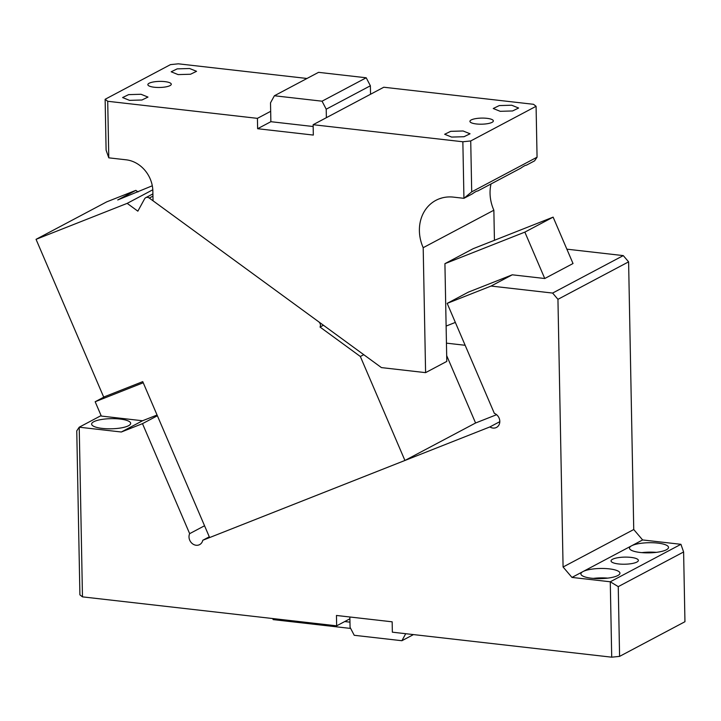 <?xml version="1.0" encoding="UTF-8"?>
<svg xmlns="http://www.w3.org/2000/svg" width="721" height="721" viewBox="0 0 721 721"><rect width="100%" height="100%" fill="white"/><g stroke="black" fill="none" stroke-linecap="round" stroke-linejoin="round"><path stroke-width="1.08" d="M157.376 415.756L142.488 423.651L121.335 432.005L79.22 427.202L82.473 596.862L79.905 594.861L76.759 430.861L79.22 427.202L101.111 415.593M157.061 415.026L142.533 420.758L121.335 432.005M204.548 525.762L189.659 533.657L142.488 423.651M189.659 533.657A7.814 6.705 -117.9 0 0 189.001 536.92A7.814 6.705 -117.9 0 0 192.642 543.868A7.814 6.705 -117.9 0 0 199.627 544.616A7.814 6.705 -117.9 0 0 202.772 540.272L209.288 536.812M499.806 421.668L489.892 426.931L202.772 540.272M496.598 414.701L475.581 422.993L446.678 355.597M489.892 426.931A7.814 6.705 -117.9 0 0 496.508 427.418A7.814 6.705 -117.9 0 0 499.806 421.316A7.814 6.705 -117.9 0 0 494.354 413.385L447.182 303.379L491.055 286.057L512.252 274.809L468.38 292.131L447.182 303.379M544.752 278.513L573.024 263.525L553.124 217.129L524.861 232.117L544.752 278.513L512.252 274.809M628.604 261.849L557.946 299.323L563.083 567.003L633.741 529.529L628.604 261.849L623.268 255.604L552.61 293.068L491.055 286.057M623.268 255.604L566.859 249.169M557.946 299.323L552.61 293.068M563.083 567.003L571.969 577.422L583.01 571.564A19.521 5.074 -1.1 0 0 580.901 573.925A19.521 5.074 -1.1 0 0 591.59 578.233A19.521 5.074 -1.1 0 0 619.943 573.177A19.521 5.074 -1.1 0 0 609.254 568.86A19.521 5.074 -1.1 0 0 583.01 571.564L631.587 545.797A19.521 5.074 -1.1 0 0 629.478 548.158A19.521 5.074 -1.1 0 0 640.167 552.466A19.521 5.074 -1.1 0 0 668.52 547.41A19.521 5.074 -1.1 0 0 657.831 543.102A19.521 5.074 -1.1 0 0 631.587 545.797L642.627 539.948L633.741 529.529M619.591 656.38L611.714 657.182L610.272 581.784L618.248 586.633L619.591 656.38L684.95 621.718L683.607 551.971L680.93 544.31L610.272 581.784L571.969 577.422M680.93 544.31L642.627 539.948M618.528 563.948A13.672 3.551 -1.1 0 0 638.373 560.406A13.672 3.551 -1.1 0 0 630.893 557.387A13.672 3.551 -1.1 0 0 611.048 560.929A13.672 3.551 -1.1 0 0 618.528 563.948M611.714 657.182L392.359 632.182L392.161 621.817L336.455 615.464L336.653 625.828L82.473 596.862M142.533 420.758L101.31 416.062L95.163 401.741L143.227 382.761M102.319 428.409A19.521 5.074 -1.1 0 0 130.672 423.353A19.521 5.074 -1.1 0 0 119.983 419.045A19.521 5.074 -1.1 0 0 91.63 424.101A19.521 5.074 -1.1 0 0 102.319 428.409M491.01 183.963A39.051 33.545 62.1 0 0 490.055 193.39A39.051 33.545 62.1 0 0 493.858 210.217L423.191 247.691L425.597 372.64L446.795 361.401L444.92 263.67L524.861 232.117M446.11 326.072L455.348 322.422M444.92 263.67L473.183 248.682L553.124 217.129M683.607 551.971L618.248 586.633M104.887 396.586L95.163 401.741M138.973 383.13L122.065 389.8M349.865 616.996L350.064 627.288L354.227 635.291L401.894 640.717L413.466 634.588M401.894 640.717L405.734 633.705M272.79 618.555L273.151 619.609L350.667 628.442M349.964 622.151L344.71 621.556M349.901 618.807L336.653 625.828M593.284 578.395A19.521 5.074 178.9 0 1 607.74 578.125M641.861 552.637A19.521 5.074 178.9 0 1 656.317 552.358M475.581 422.993L404.923 460.467L209.613 537.569L142.749 381.634L103.68 397.055L36.05 239.336L106.708 201.862L135.845 190.362L117.73 199.96L152.302 185.775M138.026 191.957L135.845 190.362M36.05 239.336L127.175 203.367L152.807 189.767M363.745 354.687L360.338 356.489L320.025 327.046A3.902 3.353 62.1 0 0 320.457 325.216A3.902 3.353 62.1 0 0 318.655 321.755L149.292 198.059A3.902 3.353 62.1 0 0 145.786 197.671A3.902 3.353 62.1 0 0 144.56 198.897L137.855 211.163L127.175 203.367M404.923 460.467L360.338 356.489M323.432 325.243L320.025 327.046M462.855 141.767L470.723 140.956L471.705 191.858L463.936 198.32L462.855 141.767L313.13 124.706L313.329 135.07L257.622 128.717L257.424 118.352L107.708 101.282L108.79 157.836L126.202 159.819A29.291 25.154 62.1 0 1 152.852 191.074L153.041 200.799L381.436 367.602L425.597 372.64M423.191 247.691A39.051 33.545 62.1 0 1 419.397 230.864A39.051 33.545 62.1 0 1 435.917 200.33A39.051 33.545 62.1 0 1 453.491 197.13L463.936 198.32L472.219 193.931C475.193 191.831 477.032 190.858 477.735 191.002L520.796 168.164C523.77 166.073 525.609 165.1 526.312 165.244L534.594 160.846L537.064 157.196L536.082 106.293L470.723 140.956M536.082 106.293L533.513 104.302L383.788 87.232L313.13 124.706M451.616 137.071L444.668 134.268L450.688 131.339L463.098 130.988L470.047 133.782L464.018 136.72L451.616 137.071M486.945 118.334A11.716 3.046 -1.1 0 0 469.93 121.371A11.716 3.046 -1.1 0 0 476.347 123.958A11.716 3.046 -1.1 0 0 493.353 120.921A11.716 3.046 -1.1 0 0 486.945 118.334M500.194 111.313L493.245 108.511L499.265 105.581L511.676 105.221L518.624 108.024L512.595 110.953L500.194 111.313M537.064 157.196L471.705 191.858M493.858 210.217L494.435 240.291M306.984 78.472L178.366 63.818L170.489 64.62L105.131 99.282L107.708 101.282M326.379 117.676L326.216 109.195L370.378 85.772L366.214 77.778L318.547 72.343L274.386 95.758L270.51 102.842L270.672 111.322L257.424 118.352M370.54 94.253L370.378 85.772M313.166 126.517L270.871 121.696L257.622 128.717M270.871 121.696L270.672 111.322M164.875 81.626A11.716 3.046 -1.1 0 0 147.859 84.663A11.716 3.046 -1.1 0 0 154.276 87.241A11.716 3.046 -1.1 0 0 171.283 84.213A11.716 3.046 -1.1 0 0 164.875 81.626M129.546 100.363L122.597 97.56L128.617 94.631L141.028 94.271L147.976 97.074L141.947 100.003L129.546 100.363M178.123 74.596L171.174 71.794L177.195 68.865L189.605 68.513L196.554 71.307L190.524 74.245L178.123 74.596M108.79 157.836L106.104 150.184L105.131 99.282M442.315 197.86L439.161 198.861M465.153 345.278L446.443 343.151M326.216 109.195L322.053 101.192L366.214 77.778M322.053 101.192L274.386 95.758M152.951 196.121L149.292 198.059M152.906 193.895L145.786 197.671"/></g></svg>
